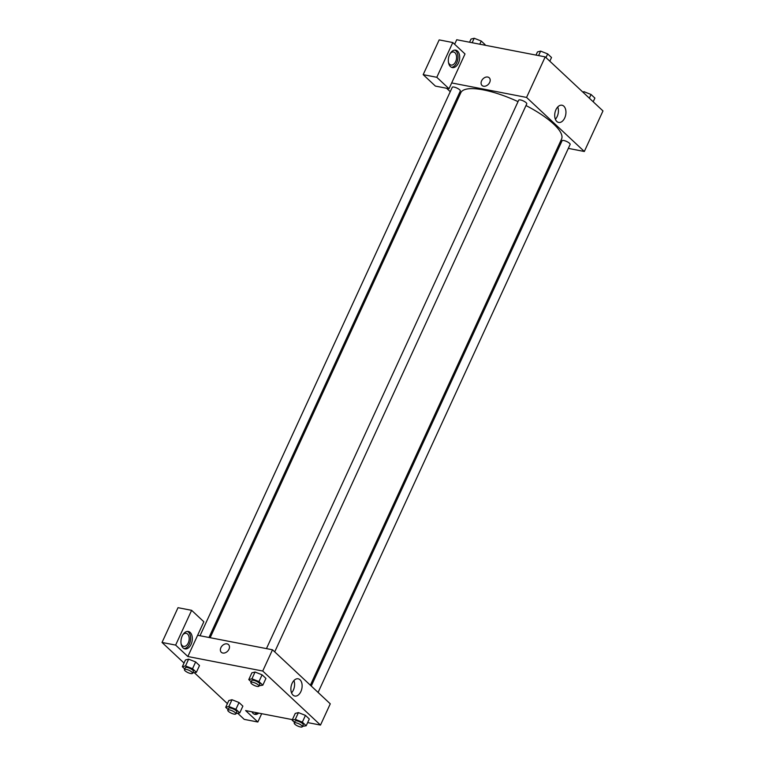 <?xml version="1.0" encoding="UTF-8"?>
<svg xmlns="http://www.w3.org/2000/svg" width="765" height="765" viewBox="0 0 765 765"><rect width="100%" height="100%" fill="white"/><g stroke="black" fill="none" stroke-linecap="round" stroke-linejoin="round"><path stroke-width="1.15" d="M454.639 44.265L456.724 39.742L545.206 56.878L602.973 110.925L584.326 151.489L568.328 148.381M559.358 146.651L558.182 146.421M564.713 117.953A8.769 5.47 -79 0 1 558.66 122.448A8.769 5.47 -79 0 1 554.95 112.799A8.769 5.47 -79 0 1 561.988 105.226A8.769 5.47 -79 0 1 564.713 117.953M451.685 82.936L465.005 53.961L452.784 42.534L436.796 77.294L449.017 88.73L451.685 82.936L526.559 97.432L545.206 56.878M526.559 97.432L584.326 151.489M555.371 119.254A8.769 5.47 101 0 0 557.188 116.49A8.769 5.47 101 0 0 557.752 106.966M489.237 77.781A5.269 3.835 -46.9 0 0 481.596 80.841A5.269 3.835 133.1 0 1 489.237 77.781A5.269 3.835 133.1 0 1 488.443 84.246A5.269 3.835 133.1 0 1 482.046 85.47A5.269 3.835 133.1 0 1 481.596 80.841A5.269 3.835 -46.9 0 0 482.046 85.47M457.566 51.14A8.874 5.537 -79 0 1 459.038 61.516A8.874 5.537 -79 0 1 452.325 67.578A8.874 5.537 -79 0 1 448.577 57.815A8.874 5.537 -79 0 1 455.691 50.155A8.874 5.537 -79 0 1 457.566 51.14M451.493 67.31A8.874 5.537 101 0 0 457.527 60.521A8.874 5.537 101 0 0 455.864 50.815A8.874 5.537 101 0 0 454.821 50.098M450.241 53.454A6.655 4.15 -79 0 1 453.569 52.01A6.655 4.15 -79 0 1 455.644 61.659A6.655 4.15 -79 0 1 451.044 65.073A6.655 4.15 -79 0 1 448.491 62.481M452.784 42.534L439.167 39.895L423.179 74.654L435.4 86.091L449.017 88.73M436.796 77.294L423.179 74.654M457.967 98.915L457.078 98.083M450.25 91.695L446.569 88.252M208.979 637.475L460.32 91.025A4.437 1.262 -155.3 0 0 458.455 88.893A4.437 1.262 -155.3 0 0 454.075 87.086A4.437 1.262 -155.3 0 0 452.258 87.315L200.009 635.744M318.087 692.44L570.126 144.47A4.437 1.262 -155.3 0 0 568.261 142.347A4.437 1.262 -155.3 0 0 563.872 140.531A4.437 1.262 -155.3 0 0 562.065 140.76L311.259 686.052M274.721 651.856L526.76 103.887A4.437 1.262 -155.3 0 0 524.886 101.764A4.437 1.262 -155.3 0 0 520.506 99.957A4.437 1.262 -155.3 0 0 518.699 100.177L266.45 648.605M518.029 101.63A55.443 15.807 -155.3 0 0 483.423 89.907A55.443 15.807 -155.3 0 0 460.817 92.718L210.155 637.704M310.37 685.211L561.567 139.058A55.443 15.807 -155.3 0 0 525.995 105.532M197.628 635.285L203.844 621.763L191.623 610.327L175.634 645.096L187.855 656.523L197.628 635.285L272.503 649.781L330.27 703.829L320.497 725.077L307.654 722.59M191.623 610.327L178.016 607.687L162.027 642.457L184.03 663.045M194.453 672.798L227.396 703.618M237.829 713.382L244.236 719.377L257.843 722.007L245.622 710.58L292.383 719.635M254.104 714.108A8.874 5.537 101 0 0 257.011 712.779M258.713 713.114A8.874 5.537 -79 0 1 254.936 714.376A8.874 5.537 -79 0 1 251.895 711.794M182.864 634.768A6.655 4.15 -79 0 1 186.201 633.324A6.655 4.15 -79 0 1 189.003 640.649A6.655 4.15 -79 0 1 183.667 646.387A6.655 4.15 -79 0 1 181.114 643.805M184.116 648.624A8.874 5.537 101 0 0 190.15 641.845A8.874 5.537 101 0 0 188.486 632.129A8.874 5.537 101 0 0 187.444 631.421M190.189 632.464A8.874 5.537 -79 0 1 191.661 642.839A8.874 5.537 -79 0 1 184.948 648.892A8.874 5.537 -79 0 1 181.2 639.129A8.874 5.537 -79 0 1 188.324 631.479A8.874 5.537 -79 0 1 190.189 632.464M175.634 645.096L162.027 642.457M261.678 713.688L257.843 722.007M235.907 709.289L239.024 702.528L242.868 706.124L239.024 702.528L231.996 699.736L228.812 700.549L231.996 699.736L228.878 706.497L235.907 709.289L239.761 712.884L236.05 713.487M294.535 722.418L292.134 720.181L295.242 713.42L298.417 712.598M292.134 720.181L295.319 719.368L302.347 722.15L305.455 715.39L309.299 718.995L305.455 715.39L298.426 712.607L295.242 713.42M251.159 681.845L248.768 679.597L251.876 672.837L255.051 672.024L262.089 674.816L265.933 678.412L262.089 674.816L258.972 681.577L262.825 685.172L259.115 685.775M192.541 668.706L195.649 661.945L199.502 665.55L195.649 661.945L188.62 659.162L185.436 659.975L188.62 659.162L185.513 665.923L192.541 668.706L196.385 672.311L192.684 672.913M187.855 656.523L262.73 671.029L320.497 725.077M300.894 691.541A8.769 5.47 -79 0 1 294.831 696.045A8.769 5.47 -79 0 1 291.13 686.387A8.769 5.47 -79 0 1 298.168 678.813A8.769 5.47 -79 0 1 300.894 691.541M262.73 671.029L272.503 649.781M291.551 692.851A8.769 5.47 101 0 0 293.368 690.087A8.769 5.47 101 0 0 293.923 680.554M228.525 644.608A5.269 3.835 -46.9 0 0 220.884 647.668A5.269 3.835 133.1 0 1 228.525 644.608A5.269 3.835 133.1 0 1 227.731 651.072A5.269 3.835 133.1 0 1 221.334 652.296A5.269 3.835 133.1 0 1 220.884 647.668A5.269 3.835 -46.9 0 0 221.334 652.306M248.768 679.597L251.943 678.785L258.972 681.577M258.933 686.167L259.823 684.235A4.437 1.262 -155.3 0 0 257.958 682.112A4.437 1.262 -155.3 0 0 253.569 680.305A4.437 1.262 -155.3 0 0 251.761 680.534L250.872 682.466A4.437 1.262 -155.3 0 0 254.382 685.469A4.437 1.262 -155.3 0 0 258.933 686.167A4.437 1.262 -155.3 0 0 257.069 684.044A4.437 1.262 -155.3 0 0 252.68 682.237A4.437 1.262 -155.3 0 0 250.872 682.466M251.876 672.837L255.051 672.024L251.943 678.785M262.825 685.172L265.933 678.412M302.347 722.15L306.191 725.756L302.491 726.358M302.309 726.75L303.198 724.818A4.437 1.262 -155.3 0 0 301.324 722.696A4.437 1.262 -155.3 0 0 296.944 720.888A4.437 1.262 -155.3 0 0 295.137 721.108L294.248 723.04A4.437 1.262 -155.3 0 0 297.748 726.042A4.437 1.262 -155.3 0 0 302.309 726.75A4.437 1.262 -155.3 0 0 300.444 724.627A4.437 1.262 -155.3 0 0 296.055 722.82A4.437 1.262 -155.3 0 0 294.248 723.04M295.319 719.368L298.426 712.607M306.191 725.756L309.299 718.995M184.728 668.973L182.328 666.726L185.513 665.923M192.503 673.305L193.392 671.374A4.437 1.262 -155.3 0 0 191.527 669.251A4.437 1.262 -155.3 0 0 187.138 667.443A4.437 1.262 -155.3 0 0 185.331 667.663L184.441 669.595A4.437 1.262 -155.3 0 0 187.941 672.598A4.437 1.262 -155.3 0 0 192.503 673.305A4.437 1.262 -155.3 0 0 190.638 671.182A4.437 1.262 -155.3 0 0 186.249 669.375A4.437 1.262 -155.3 0 0 184.441 669.595M182.328 666.726L185.436 659.975M196.385 672.311L199.502 665.55M228.094 709.557L225.704 707.309L228.878 706.497M235.869 713.879L236.758 711.957A4.437 1.262 -155.3 0 0 234.893 709.824A4.437 1.262 -155.3 0 0 230.504 708.017A4.437 1.262 -155.3 0 0 228.697 708.247L227.817 710.178A4.437 1.262 -155.3 0 0 231.317 713.181A4.437 1.262 -155.3 0 0 235.869 713.879A4.437 1.262 -155.3 0 0 234.004 711.756A4.437 1.262 -155.3 0 0 229.624 709.949A4.437 1.262 -155.3 0 0 227.817 710.178M225.704 707.309L228.812 700.549M239.761 712.884L242.868 706.124M536.007 55.09L537.46 51.924L540.645 51.121L547.673 53.904L551.517 57.509L549.825 61.19M538.579 55.596L540.645 51.121M545.971 57.595L547.673 53.904M582.767 92.01L584.011 91.695L591.039 94.487L594.893 98.083L593.191 101.774M583.532 92.737L584.011 91.695M589.346 98.169L591.039 94.487M469.567 42.228L471.03 39.063L474.204 38.25L481.233 41.042L485.087 44.638L484.838 45.183M472.148 42.725L474.204 38.25M479.779 44.207L481.233 41.042"/></g></svg>
